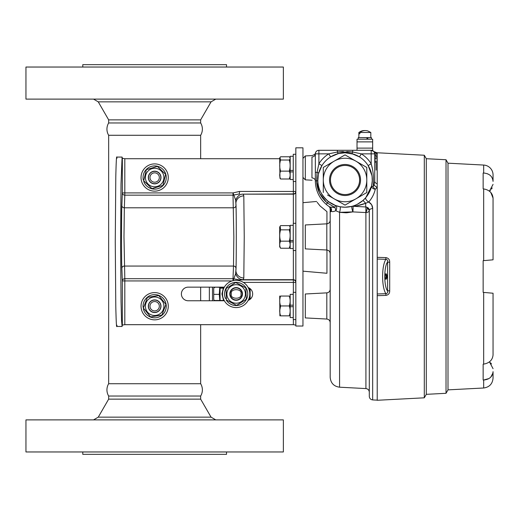 <?xml version="1.0" encoding="UTF-8"?>
<svg xmlns="http://www.w3.org/2000/svg" width="519" height="519" viewBox="0 0 519 519"><rect width="100%" height="100%" fill="white"/><g stroke="black" fill="none" stroke-linecap="round" stroke-linejoin="round"><path stroke-width="0.78" d="M488.93 378.565L483.669 380.018L483.669 387.998L448.001 389.866L446.022 393.305L446.022 159.742L426.3 158.71L426.3 394.343L424.295 397.814L424.295 155.239L377.216 152.768L377.216 257.333L385.883 257.612L385.883 259.331L377.216 259.033L377.216 257.333M483.669 165.055A9.9 9.9 0 0 1 493.05 174.942L493.05 181.397C492.557 176.363 489.423 173.573 483.669 173.028L483.669 165.055L448.001 163.187M490.474 293.008L483.15 292.366L483.15 260.681L493.05 259.818L483.15 260.681L483.15 292.366L493.05 293.229L493.05 354.944C492.557 360.024 489.423 363.086 483.669 364.13L483.15 364.182L483.15 380.025L483.669 380.018C489.423 379.48 492.55 376.69 493.05 371.656L493.05 378.111L493.05 371.656M493.05 181.397L493.05 174.942M487.322 173.709L488.93 174.481M490.345 191.985L489.443 191.2L490.449 190.324M491.487 189.104L492.207 187.917M446.022 159.742L448.001 163.174L448.001 389.873M446.022 393.305L426.3 394.336M483.15 188.864L483.15 173.022L483.15 188.864L483.669 188.916C489.423 189.96 492.55 193.023 493.05 198.102L493.05 259.818M489.443 361.847L493.05 368.685M491.487 363.942L490.487 362.755M492.914 373.083L490.812 377.086M483.15 380.025L483.15 364.182M484.298 260.583L490.468 260.045M493.05 198.102L493.05 201.074L493.05 198.102L490.812 192.478M493.05 184.368L489.443 191.2M483.669 173.028L483.15 173.022M490.345 361.062L490.812 360.575M385.377 278.632A2.108 0.72 90 0 0 385.383 278.632A2.108 0.72 90 0 0 386.11 276.523A2.108 0.72 90 0 0 385.383 274.415A2.108 0.72 90 0 0 385.377 274.415M385.04 276.523A2.731 0.934 -90 0 1 385.63 273.98A2.731 0.934 -90 0 1 386.908 276.523A2.731 0.934 -90 0 1 385.63 279.066A2.731 0.934 -90 0 1 385.04 276.523M389.698 262.322L389.698 290.685L387.589 290.958C383.865 286.683 383.865 266.331 387.589 262.05C387.953 260.473 387.382 259.565 385.883 259.331C381.523 265.871 381.523 287.137 385.883 293.683L385.883 295.395L377.216 295.681L377.216 293.981L385.883 293.683C387.382 293.443 387.946 292.541 387.589 290.958L387.589 262.05L389.698 262.322C389.782 259.649 388.51 258.079 385.883 257.612M385.883 295.395C388.51 294.935 389.782 293.365 389.698 290.685M377.216 295.681L377.216 400.279L424.295 397.814M426.3 158.71L424.295 155.239M377.216 293.981L377.216 259.033M318.309 174.832L317.823 180.774C317.706 188.196 321.242 195.125 328.43 201.567L335.462 205.479L340.036 206.757L345.038 207.217A27.228 27.228 0 0 0 372.266 179.996A27.228 27.228 0 0 0 345.038 152.768A27.228 27.228 0 0 0 317.816 179.996A27.228 27.228 0 0 0 345.038 207.224L351.785 206.374C354.847 205.816 358.59 203.844 363.008 200.451L365.843 197.557L371.61 185.919L365.843 197.557A3.562 1.687 40.2 0 0 368.756 202.008C371.345 203.571 372.655 205.758 372.674 208.567L371.682 204.83M353.731 154.195L345.038 152.768L338.297 153.618L330.648 156.887L328.761 153.858L337.415 152.009L352.661 152.009L361.315 153.858A30.79 30.79 0 0 1 371.176 163.719C373.369 171.238 374.017 178.899 373.135 186.697L374.102 184.706L374.737 181.189A3.562 2.673 180 0 0 377.216 183.739M319.237 171.302L321.929 165.606L320.028 169.233M319.996 169.324L319.425 170.757M368.665 208.502A3.562 3.562 0 0 1 369.294 210.526A3.562 1.966 0 0 1 372.674 208.567L372.674 399.915C370.605 399.624 369.483 398.436 369.294 396.36L369.294 210.526L366.907 207.165C367.484 208.054 367.154 209.851 365.914 212.563L352.855 211.895L339.569 212.329L335.767 210.74C333.341 211.758 331.855 211.901 331.31 211.175L330.188 212.219L330.188 377.313L330.188 209.157A3.562 3.562 0 0 0 328.65 206.225L329.922 207.062L328.65 206.225C315.915 193.204 315.915 193.204 328.65 206.225L328.696 206.251A3.562 3.562 0 0 0 328.689 206.251L328.696 206.257M362.93 206.809L352.881 206.277A3.562 3.471 75.7 0 0 351.785 206.374A3.562 0.402 75.7 0 0 352.667 211.317A3.562 0.402 75.7 0 0 352.855 211.895L346.763 212.784M374.102 184.706A3.562 2.251 -145.4 0 0 377.216 187.275L375.276 189.208A3.562 1.667 53.8 0 1 375.094 189.078A3.562 1.667 53.8 0 1 373.135 186.697A3.562 0.506 -167.4 0 1 371.61 185.919L372.253 180.807M359.42 156.881L351.778 153.618A3.562 0.532 104.3 0 0 352.661 152.009L352.661 150.296L371.176 150.296A3.562 3.562 0 0 1 374.737 153.858L374.737 154.649L376.126 154.649L376.126 155.836L374.737 155.836L374.737 160.987L376.126 160.987L376.126 170.096L376.126 162.175L374.737 162.175L374.737 181.189L374.737 153.858L374.218 152.002L374.737 153.858A3.562 3.445 180 0 0 374.835 154.649M335.806 154.383L330.648 156.887L338.297 153.618A3.562 0.532 75.7 0 1 337.415 152.009L337.415 150.296L352.661 150.296M330.188 209.157L330.188 212.219L331.232 210.085L330.188 209.157L331.232 210.085A3.562 3.075 121.9 0 0 329.922 207.062L334.826 207.373L327.405 203.026C320.528 197.233 316.921 189.844 316.584 180.852L317.057 172.373L315.338 172.373L315.338 180.82A3.562 2.906 180 0 0 311.958 177.926L311.958 157.004C312.23 155.103 312.23 155.103 311.958 157.004C312.23 155.103 312.23 155.103 311.958 157.004A3.562 3.153 180 0 0 315.338 153.858A3.562 3.562 0 0 1 318.9 150.296L337.415 150.296M347.38 152.871L348.1 152.943M348.716 153.021L351.694 153.592M371.312 172.859L371.876 175.416L368.153 165.606L370.456 170.238M370.501 170.362L371.228 172.561M372.207 178.199L372.259 180.638M363.774 199.75L363.397 200.107M355.288 205.219L353.984 205.712M353.16 205.985L352.745 206.108M326.814 292.865L305.308 293.988L305.308 317.913L326.814 319.042L326.814 292.865C328.877 292.567 330 291.38 330.188 289.304M326.814 223.832L305.302 224.961L305.302 248.886L326.814 250.015L326.814 223.832C328.877 223.54 330 222.353 330.188 220.277M356.929 205.751L365.733 203.266C361.153 205.005 356.864 206.004 352.881 206.277L353.562 206.205M331.232 210.085A3.562 3.043 -124.9 0 1 331.232 211.077A3.562 3.328 -58.1 0 0 329.922 207.062M330.019 207.12A30.887 30.887 0 0 1 326.256 204.389C319.159 198.135 315.526 190.278 315.338 180.82C315.526 190.278 319.159 198.135 326.256 204.389A30.887 30.887 0 0 0 330.019 207.12A3.562 3.309 -58.4 0 1 331.31 211.175M334.826 207.373A3.562 1.116 -109 0 1 335.767 210.74A3.562 2.277 -69.4 0 0 335.462 205.479L334.826 207.373L333.081 207.457M355.8 154.986L359.433 156.887L351.778 153.618L359.433 156.887L361.315 153.858L374.737 153.858M355.716 154.947L354.276 154.383M317.057 172.373L316.584 180.852L315.338 180.82L315.338 172.373L315.338 180.82C315.468 184.342 315.468 184.342 315.338 180.82L315.338 153.858C315.474 152.625 315.474 152.625 315.338 153.858C315.474 152.625 315.474 152.625 315.338 153.858L318.9 153.858L318.9 163.719L317.057 172.373A3.562 0.532 -165.7 0 1 318.66 173.255L321.929 165.606L318.9 163.719A30.79 30.79 0 0 1 328.761 153.858L318.9 153.858L318.9 150.296M340.036 206.757A3.562 0.681 -79.4 0 1 340.282 208.729A3.562 0.681 -79.4 0 1 339.569 212.329L339.569 387.2L365.914 388.575L365.895 206.964L366.836 207.139C367.433 208.022 367.108 209.825 365.869 212.543L365.895 206.964A3.562 0.376 -87 0 1 365.733 203.266L363.008 200.451L357.422 204.239M331.064 207.444L330.376 207.289M339.588 212.329L346.238 212.809M367.731 207.581L368.029 207.808A3.562 3.562 0 0 0 368.016 207.795A3.562 3.562 0 0 1 368.088 207.853M368.373 208.132L369.275 210.143M371.61 204.713L368.756 202.008L365.733 203.266M365.914 212.563A3.562 2.037 -0 0 0 369.294 210.526A3.562 3.562 0 0 0 368.659 208.489M366.927 207.172L367.205 207.704M367.225 207.866L367.218 208.43M352.855 211.895A3.562 0.363 -87 0 0 353.076 208.314A3.562 0.363 -87 0 0 352.881 206.277L365.895 206.964M371.61 185.919A3.562 2.465 12.6 0 0 375.094 189.195A3.562 2.465 12.6 0 0 375.276 189.208C374.212 193.911 372.039 198.18 368.756 202.008M374.115 151.808L374.115 151.808A3.562 3.549 149.7 0 0 377.216 153.306L377.216 153.306M316.635 182.195L319.555 193.172L326.555 202.313M316.584 180.852L317.823 180.774L317.998 176.804M319.25 171.264L321.923 165.606M338.284 153.624L343.338 152.826M352.343 151.976L346.744 151.561M343.338 151.561L337.415 152.009M345.038 150.296L343.338 150.296M372.532 169.226L371.176 163.719L371.176 150.296L372.661 150.296L372.661 148.116L357.02 148.116L357.02 141.882L372.661 141.882L372.661 139.209L357.02 139.209L357.02 141.882M326.256 204.389L328.43 201.567M368.153 165.606L370.404 170.102L368.153 165.606L371.176 163.719M372.253 180.787L372.104 177.011M374.737 157.821L376.126 157.821L376.126 159.009L376.126 157.821L374.737 157.821M374.737 159.009L376.126 159.009L374.737 159.009M374.737 162.175L376.126 162.175L374.737 162.175L376.126 162.175L376.126 160.987L374.737 160.987M375.386 155.836A3.562 3.445 180 0 0 377.216 157.134L377.216 153.682A3.562 3.536 148.6 0 1 374.218 152.002M302.96 271.171L326.938 273.266L326.938 250.022M326.938 223.825L326.938 211.629L320.087 205.965L317.167 202.313M371.455 139.209L371.455 137.619L367.796 137.619L367.796 139.209M366.939 139.209L366.939 137.619L358.227 137.619L358.227 139.209M359.881 132.475A9.952 9.193 90 0 1 367.939 130.983L370.819 132.475L359.881 132.475L359.881 133.779L358.973 133.779L358.863 132.475L358.863 137.619M367.796 137.619L366.939 137.619M358.973 132.475A9.952 9.193 -90 0 1 361.737 130.983A9.952 9.193 -90 0 1 364.838 130.574M359.881 133.779L358.973 133.779M372.661 141.882L372.661 148.116M357.02 150.296L357.02 148.116M302.96 326.029L302.96 147.824L295.836 147.824L295.836 326.029L302.96 326.029M295.836 325.082L293.358 324.68L293.358 319.574M232.11 280.941L124.813 280.941L124.813 324.68L293.358 324.68M124.813 324.68L122.335 325.076L122.335 280.941A2.478 2.245 177.8 0 1 124.813 278.697L124.813 280.941L122.335 280.941L121.861 268.31C121.414 262.562 121.414 211.291 121.861 205.543A2.478 2.245 -177.8 0 0 124.333 207.795L123.983 236.93L124.813 278.697L233.012 278.697L233.012 280.695M243.807 195.884A7.921 7.597 -3.4 0 0 235.886 203.487L235.963 205.543C236.405 211.291 236.405 262.562 235.963 268.31A2.478 2.245 2.2 0 0 233.492 266.059L233.012 278.697A2.478 2.245 -177.8 0 1 233.842 278.833L235.632 273.753L235.886 270.367C236.43 269.329 236.43 204.525 235.886 203.487L235.632 200.1C237.481 195.942 240.012 193.957 243.223 194.158L243.807 195.884L244.241 236.93L243.807 277.97L243.242 279.696L239.467 279.923L239.467 280.74M243.242 194.158L293.358 194.158L293.358 181.514M121.861 268.31A2.478 2.245 177.8 0 1 124.333 266.059L233.492 266.059L233.842 236.93L233.012 195.157L124.813 195.157L124.333 207.795L233.492 207.795A2.478 2.245 -2.2 0 0 235.963 205.543M224.351 287.15L188.189 287.15A6.805 6.805 0 0 0 181.384 293.955A6.805 6.805 0 0 0 188.189 300.761L224.351 300.761M248.173 300.358A6.805 6.805 0 0 0 248.173 287.552M235.963 268.31L235.886 270.367A7.921 7.597 3.4 0 0 243.807 277.97M235.632 273.753C237.131 277.665 239.661 279.644 243.223 279.696M122.361 325.03L122.088 326.451L121.537 320.34L121.044 301.747L120.616 245.545L121.005 184.18L122.088 157.075L122.335 158.263L124.813 158.717L124.813 192.912L233.012 192.912L233.842 195.021A2.478 2.245 -2.2 0 1 233.012 195.157L233.012 192.912L239.467 191.453L239.467 193.931L233.842 195.021L235.632 200.1M121.861 205.543L122.335 192.912A2.478 2.245 -177.8 0 0 124.813 195.157L124.813 192.912L122.335 192.912L122.335 158.263M233.115 280.675L233.842 278.833L239.467 279.923L293.358 279.923L293.358 250.547M239.467 191.453L295.836 191.453A2.478 2.472 0 0 1 293.358 193.931L243.223 194.158M295.836 191.68C295.616 193.302 294.792 194.125 293.358 194.158L293.358 223.3M295.836 282.174C295.629 280.571 294.805 279.747 293.358 279.696L243.242 279.696M293.358 292.327L293.358 282.401L295.836 282.401A2.478 2.472 -0 0 0 293.358 279.923L293.358 282.401L243.366 282.401M124.813 158.717L279.676 158.717M116.989 325.27C116.58 329.669 116.185 323.402 115.789 306.457L115.263 241.77L115.789 177.076C116.185 160.131 116.58 153.864 116.989 158.263M293.261 294.351L290.173 294.351L290.173 317.557L293.261 317.557M290.173 306.723L293.261 306.723M293.261 305.178L290.173 305.178M295.836 292.327L293.261 292.327L293.261 319.574L295.836 319.574M279.709 296.051L279.884 315.857M280.124 314.229L280.591 315.85C279.43 312.561 279.43 309.266 280.591 305.951L279.709 310.641M280.591 315.85C279.43 315.857 279.43 315.857 280.591 315.85L289.258 315.85C290.439 315.85 290.439 315.85 289.258 315.85C290.439 312.542 290.439 309.24 289.258 305.951L280.591 305.951C279.43 302.661 279.43 299.366 280.591 296.051C279.43 296.051 279.43 296.051 280.591 296.051C279.43 296.051 279.43 296.051 280.591 296.051L289.258 296.051C290.439 299.34 290.439 302.642 289.258 305.951M289.258 296.051C290.439 296.051 290.439 296.051 289.258 296.051M279.955 178.218L280.591 179.003C279.43 176.389 279.43 173.761 280.591 171.127C279.43 167.436 279.43 163.732 280.591 160.014L279.949 157.568L279.676 158.042L279.949 178.218M279.949 157.568L280.591 156.777L289.258 156.777C290.439 157.86 290.439 158.937 289.258 160.014L280.591 160.014M289.894 162.732L289.972 159.073M289.258 160.014C290.439 163.706 290.439 167.41 289.258 171.127L280.591 171.127M289.258 171.127C290.439 173.748 290.439 176.369 289.258 179.003L280.591 179.003M289.258 179.003L289.972 176.713M290.173 170.446L290.173 179.496L293.261 179.496M293.261 170.427L290.173 170.427L290.173 156.29L293.261 156.29M290.173 171.912L293.261 171.912M295.836 154.273L293.261 154.273L293.261 181.514L295.836 181.514M280.15 226.258L279.676 227.075L279.676 246.772L280.591 248.238C279.43 245.889 279.43 243.534 280.591 241.166C279.43 237.404 279.43 233.634 280.591 229.852L280.15 226.258L280.591 225.609L289.258 225.609C290.439 227.024 290.439 228.438 289.258 229.852L280.591 229.852M289.258 229.852C290.439 233.608 290.439 237.384 289.258 241.166C290.439 243.515 290.439 245.876 289.258 248.238L280.591 248.238M289.258 241.166L280.591 241.166M289.258 248.238L290.082 245.584M289.699 231.591L290.082 228.263M295.836 223.3L293.261 223.3L293.261 250.547L295.836 250.547M293.261 225.317L290.173 225.317L290.173 248.523L293.261 248.523M290.173 241.938L293.261 241.938M293.261 240.505L290.173 240.505M153.189 297.089A9.258 9.258 0 0 0 145.515 307.696A9.258 9.258 0 0 0 156.122 315.37A9.258 9.258 0 0 0 163.796 304.763A9.258 9.258 0 0 0 153.189 297.089M153.086 296.453L147.441 297.361L143.367 308.039L150.581 316.914L161.87 315.098L165.944 304.419L158.73 295.551L153.086 296.453M148.402 307.235A6.338 6.338 0 0 1 153.65 299.976A6.338 6.338 0 0 1 160.909 305.224A6.338 6.338 0 0 1 155.661 312.483A6.338 6.338 0 0 1 148.402 307.235M154.694 296.193L158.73 295.551M146.624 299.495L147.441 297.361M154.617 316.266L150.581 316.914L149.141 315.137M145.949 311.212L143.367 308.039M161.87 315.098L157.834 315.747M164.497 302.642L165.944 304.419L165.126 306.554M168.104 304.069A13.624 13.624 0 0 1 156.816 319.678A13.624 13.624 0 0 1 141.207 308.39A13.624 13.624 0 0 1 152.495 292.781A13.624 13.624 0 0 1 168.104 304.069M143.932 308.734L143.348 308.831A11.606 11.606 0 0 0 162.175 315.065A11.606 11.606 0 0 0 159.028 295.48A11.606 11.606 0 0 0 143.101 307.3L143.685 307.209M167.721 173.67A13.624 13.624 0 0 1 158.509 190.59A13.624 13.624 0 0 1 141.59 181.378A13.624 13.624 0 0 1 150.802 164.458A13.624 13.624 0 0 1 167.721 173.67M144.334 181.378L143.769 181.54A11.606 11.606 0 0 0 163.238 185.335A11.606 11.606 0 0 0 157.627 166.307A11.606 11.606 0 0 0 143.335 180.061L143.899 179.892M152.035 168.649A9.258 9.258 0 0 0 145.781 180.145A9.258 9.258 0 0 0 157.276 186.405A9.258 9.258 0 0 0 163.53 174.903A9.258 9.258 0 0 0 152.035 168.649M151.853 168.026L146.371 169.648L143.692 180.761L151.976 188.637L162.94 185.4L165.619 174.287L157.335 166.411L151.853 168.026M148.577 179.321A6.338 6.338 0 0 1 152.865 171.445A6.338 6.338 0 0 1 160.734 175.733A6.338 6.338 0 0 1 156.446 183.603A6.338 6.338 0 0 1 148.577 179.321M163.9 181.429L162.94 185.4L159.022 186.561M155.895 187.482L151.976 188.637M163.965 172.717L165.619 174.287L165.081 176.512M145.833 171.867L146.371 169.648M200.652 158.717L200.652 135.277A11.879 11.879 0 0 0 200.652 122.971L108.659 122.971A11.879 11.879 0 0 0 108.659 135.277L200.652 135.277L108.659 135.277L108.659 383.723L200.652 383.723L200.652 324.68M108.659 399.137L200.652 399.137L200.652 396.029L108.659 396.029L200.652 396.029A11.879 11.879 0 0 0 200.652 383.723L108.659 383.723A11.879 11.879 0 0 0 108.659 396.029L108.659 399.137L98.253 417.153L93.524 419.884M200.652 119.863L200.652 122.971L108.659 122.971L108.659 119.863L200.652 119.863L211.058 101.847L215.787 99.116M35.746 99.116L283.361 99.116L283.361 67.035L25.95 67.035L25.95 99.116L35.746 99.116M82.781 67.035L82.781 64.661L226.531 64.661L226.531 67.035M283.361 419.884L25.95 419.884L25.95 451.965L283.361 451.965L283.361 419.884M226.531 451.965L226.531 454.339L82.781 454.339L82.781 451.965M151.12 182.571A6.157 6.157 0 0 1 149.608 173.988A6.157 6.157 0 0 1 158.191 172.483A6.157 6.157 0 0 1 159.696 181.06A6.157 6.157 0 0 1 151.12 182.571M151.97 181.358A4.677 4.677 0 0 1 150.821 174.838A4.677 4.677 0 0 1 157.341 173.696A4.677 4.677 0 0 1 158.483 180.21A4.677 4.677 0 0 1 151.97 181.358M151.12 311.277A6.157 6.157 0 0 1 149.608 302.694A6.157 6.157 0 0 1 158.191 301.189A6.157 6.157 0 0 1 159.696 309.765A6.157 6.157 0 0 1 151.12 311.277M151.97 310.064A4.677 4.677 0 0 1 150.821 303.544A4.677 4.677 0 0 1 157.341 302.402A4.677 4.677 0 0 1 158.483 308.915A4.677 4.677 0 0 1 151.97 310.064M214.944 300.488A1.226 1.226 0 0 1 213.718 299.262L213.718 288.648A1.226 1.226 0 0 1 214.944 287.422A1.226 1.226 0 0 0 213.718 288.648L213.718 299.262A1.226 1.226 0 0 0 214.944 300.488L224.195 300.488M214.399 287.15L224.195 287.422M248.964 287.896L248.964 289.33M248.964 298.581L248.964 300.014M212.492 287.15L212.492 300.761M250.152 299.236L250.152 288.668L250.152 299.236M249.224 288.039L249.224 290.14M249.224 297.77L249.224 299.872M200.652 287.15L200.652 300.761M230.131 293.955A6.014 6.014 0 0 1 236.151 287.935A6.014 6.014 0 0 1 242.165 293.955A6.014 6.014 0 0 1 236.151 299.969A6.014 6.014 0 0 1 230.131 293.955A6.014 6.014 0 0 0 236.151 299.969A6.014 6.014 0 0 0 242.165 293.955M250.152 291.38L250.152 296.524M223.644 300.761L221.911 293.962L223.501 287.422M220.075 287.422L220.075 300.488M219.745 287.422L219.284 294.351L219.803 300.488M219.284 294.351L213.718 294.351M249.204 290.069A13.624 13.624 0 0 1 240.038 307.008A13.624 13.624 0 0 1 223.092 297.841A13.624 13.624 0 0 1 232.259 280.896A13.624 13.624 0 0 1 249.204 290.069M226.466 299.742L226.174 299.885A11.606 11.606 0 0 0 246.012 300.066A11.606 11.606 0 0 0 237.027 282.381A11.606 11.606 0 0 0 225.48 298.509L226.401 298.042M231.215 286.118A9.258 9.258 0 0 0 228.315 298.886A9.258 9.258 0 0 0 241.082 301.786A9.258 9.258 0 0 0 243.982 289.018A9.258 9.258 0 0 0 231.215 286.118M230.871 285.573L226.037 288.622L226.479 300.047L236.586 305.38L246.259 299.281L245.824 287.863L235.71 282.531L230.871 285.573M230.786 297.329A6.338 6.338 0 0 1 232.772 288.59A6.338 6.338 0 0 1 241.51 290.575A6.338 6.338 0 0 1 239.525 299.314A6.338 6.338 0 0 1 230.786 297.329M245.824 287.863L245.909 290.147M246.259 299.281L242.801 301.461M226.122 290.906L226.037 288.622M232.259 284.704L235.71 282.531M366.79 190.038L366.79 192.555L362.437 195.066M348.58 203.065L345.038 205.109L341.606 203.13M327.528 195.001L345.038 205.109L366.79 192.555L366.79 179.996A21.753 21.753 -90 0 1 345.038 201.748A21.753 21.753 -90 0 1 323.292 179.996L323.292 192.555M329.533 179.996A15.512 15.512 -90 0 1 345.038 164.484A15.512 15.512 -90 0 1 360.549 179.996A15.512 15.512 -90 0 1 345.038 195.507A15.512 15.512 -90 0 1 329.533 179.996M359.615 179.996A14.571 14.571 90 0 0 345.038 165.425A14.571 14.571 90 0 0 330.467 179.996A14.571 14.571 90 0 0 345.038 194.567A14.571 14.571 90 0 0 359.615 179.996A14.571 14.571 90 0 0 345.038 165.425A14.571 14.571 -90 0 1 359.602 179.996A14.571 14.571 -90 0 1 345.038 194.567A14.571 14.571 90 0 0 359.602 179.996M323.292 179.996A21.753 21.753 -90 0 1 345.038 158.243A21.753 21.753 -90 0 1 366.79 179.996L366.79 167.436L345.038 154.883L323.292 167.436L323.292 179.996M362.437 164.925L366.79 167.436L366.79 169.953M343.377 155.843L345.038 154.883L346.809 155.901M323.292 167.436L327.528 164.99M483.669 260.635L483.669 188.916M483.669 364.13L483.669 292.411M302.96 158.405L305.308 155.934L305.308 179.853L312.088 180.21M315.338 172.373L315.338 153.858M108.659 119.863L98.253 101.847L211.058 101.847M200.652 399.137L211.058 417.153L98.253 417.153M209.358 300.761L209.358 287.15M249.503 299.703L249.503 296.647M249.503 291.263L249.503 288.201M231.364 293.955C229.658 288.266 242.639 288.266 240.939 293.955C242.639 299.638 229.658 299.638 231.364 293.955M483.669 387.998C489.404 387.18 492.531 383.885 493.05 378.111M305.308 179.853L302.96 177.381M365.914 388.575C367.984 388.874 369.106 390.061 369.294 392.137M326.814 250.015C328.877 250.307 330 251.494 330.188 253.57M326.814 319.042C328.877 319.334 330 320.521 330.188 322.604M339.569 387.2C333.834 386.383 330.707 383.087 330.188 377.313M372.674 399.915L377.216 400.155M374.017 151.606L377.216 152.891M305.308 155.934L312.204 155.57C314.495 154.636 315.571 153.799 315.429 153.047L315.461 152.936M374.03 151.593L371.273 150.296M371.876 175.422L371.208 172.49L371.876 175.396M302.96 202.676L316.616 201.476M370.819 132.475L370.819 137.619M358.863 132.475L361.737 130.983M122.088 157.075L116.743 157.075M122.088 326.457L116.743 326.457M98.253 101.847L93.524 99.116M211.058 417.153L215.787 419.884M220.075 288.188L223.131 288.188"/></g></svg>
